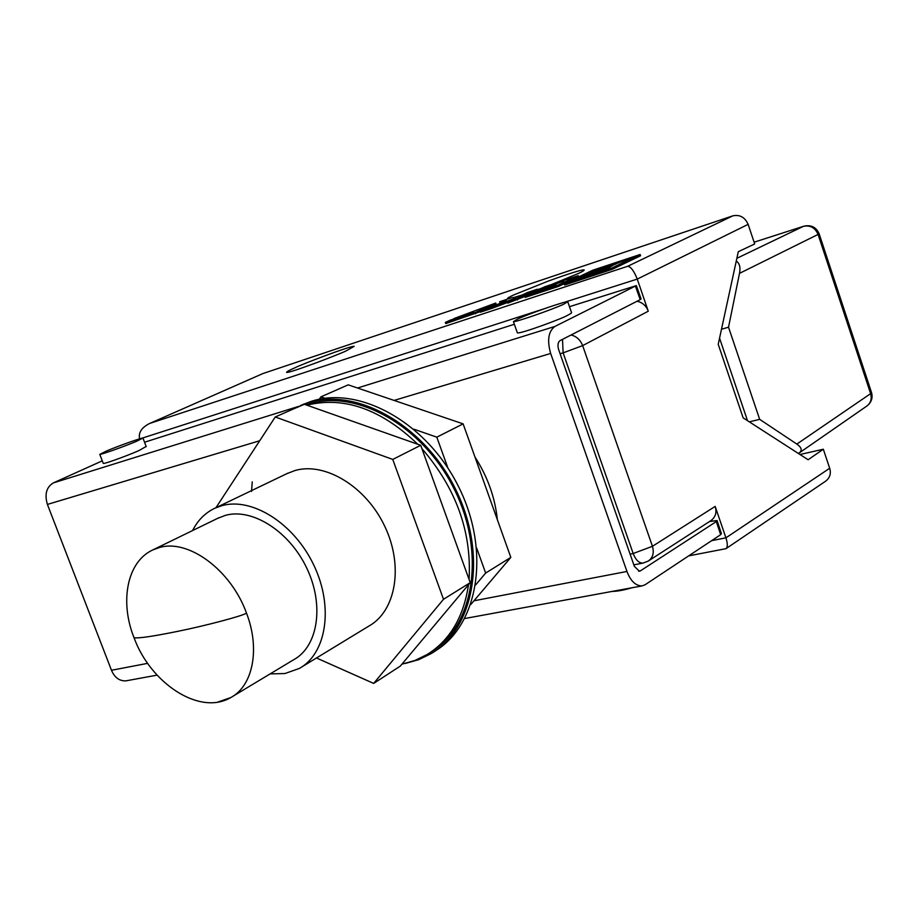 <?xml version="1.0" encoding="UTF-8"?>
<svg xmlns="http://www.w3.org/2000/svg" width="918" height="918" viewBox="0 0 918 918"><rect width="100%" height="100%" fill="white"/><g stroke="black" fill="none" stroke-linecap="round" stroke-linejoin="round"><path stroke-width="1.38" d="M136.334 441.397C124.297 446.492 100.75 454.846 99.798 454.364L106.706 450.899C118.835 445.792 141.865 437.622 142.967 438.047L136.334 441.397M660.604 574.473L652.744 579.683M632.054 587.761C623.689 590.182 617.091 591.399 612.249 591.399M563.675 304.225C551.374 309.917 515.078 322.459 513.426 321.621L517.844 318.936C530.386 313.21 565.752 300.978 567.749 301.701L563.675 304.225M146.146 446.469L139.674 450.187C135.669 452.367 105.409 464.06 103.241 463.395L103.16 463.177M571.455 312.372C571.88 312.866 570.56 313.841 567.531 315.287C565.603 317.284 519.955 334.359 517.373 332.844L517.236 332.431M638.572 571.203L640.42 570.847L716.315 521.573L717.073 520.54L709.534 521.516M636.404 285.693L641.085 298.947L640.202 299.635L560.049 340.624C557.88 342.253 557.421 345.248 558.649 349.609L634.384 566.406L639.41 571.226L640.42 570.847M357.55 388.004L554.942 326.429L636.369 285.601L569.481 306.692M514.355 324.272L144.551 442.235M102.265 460.847L53.244 482.948L298.614 406.399M554.942 326.429C548.379 331.272 546.956 340.28 550.662 353.453L626.96 571.466C630.586 580.991 635.6 585.822 641.98 585.925L645.113 584.743L720.676 534.678L716.315 521.573M259.599 440.778L47.403 504.43L111.48 670.278L147.683 663.335M717.142 520.77L721.41 533.61L720.676 534.678M47.403 504.43C44.443 494.377 46.382 487.217 53.244 482.948M126.592 680.731L125.858 680.869C119.374 681.076 114.578 677.541 111.48 670.278M346.694 350.584L354.187 346.338C351.433 345.363 299.773 365.031 294.689 367.9C289.308 370.229 286.6 371.733 286.577 372.421C289.262 373.442 342.093 353.304 346.694 350.584M551.603 284.488L578.569 273.38C582.666 271.51 584.514 270.328 584.123 269.835C581.071 269.812 569.16 273.541 548.367 281.046L513.621 294.999C509.157 297.007 507.092 298.293 507.413 298.866L508.446 298.82M711.645 540.656L725.931 537.833L829.688 468.26L823.32 449.223L808.127 459.746L743.144 417.874L718.22 344.307L738.301 251.693L754.688 243.958L748.136 224.359L637.264 279.095L648.269 311.225L582.655 345.604C580.325 339.821 576.458 336.286 571.042 335.001M829.688 468.26C831.272 473.585 829.906 477.899 825.58 481.216L726.356 548.425M799.991 454.502L823.32 449.223M630.104 554.139L633.179 553.52C635.726 560.026 638.997 563.216 642.99 563.09L648.177 561.116C652.87 557.846 654.293 552.9 652.446 546.302L715.168 506.415L725.851 537.615M715.168 506.415C716.981 512.428 715.547 517.167 710.876 520.655L648.751 560.737M637.264 279.095L564.111 302.389M637.138 301.207C642.646 302.584 646.352 305.923 648.269 311.225M480.091 311.684L445.781 323.606L445.345 322.425L450.107 320.233L473.722 312.017L454.135 318.902M454.008 318.546L495.731 303.043L496.156 304.225L488.869 307.61M533.129 292.613L532.096 293.094M524.912 296.457L507.815 303.135L507.367 301.919L515.95 297.914L491.796 307.071L492.232 308.276L480.298 312.223L479.85 311.018L506.598 300.897L499.621 301.747L500.058 302.929L501.767 302.733M507.574 302.47L492.232 308.276M533.037 292.372L563.79 281.092L540.036 288.963L544.707 286.783L578.248 275.641L578.696 276.88L558.592 286.382L525.245 297.386L524.809 296.158L529.479 293.967L555.895 284.809L533.174 292.739M640.592 255.755L612.444 269.249L564.673 285.005L564.214 283.742L592.844 270.202L640.144 254.493L640.592 255.755M514.505 297.34L522.468 294.873M537.535 289.698L541.7 288.183M262.904 373.557L149.267 423.646L262.904 373.557L732.793 215.856C739.805 214.387 744.923 217.222 748.136 224.359M149.267 423.646C141.51 427.696 138.285 432.768 139.593 438.838M150.139 423.29L627.74 266.266C630.873 266.771 634.017 270.971 637.184 278.877M725.931 537.833C727.699 543.49 727.756 547.082 726.115 548.585L725.587 548.746M640.144 254.493L611.985 267.964L612.444 269.249M611.985 267.964L564.214 283.742M631.791 257.74L575.62 279.347L631.791 257.74M614.865 264.097L583.079 275.813L614.865 264.097M610.493 265.589L590.079 272.497L610.493 265.589M599.706 271.384L613.075 265.256L606.27 269.215L599.706 271.384M587.864 275.308L616.058 263.948L587.864 275.308M578.248 275.641L558.144 285.131L558.592 286.382M558.144 285.131L524.809 296.158M499.621 301.747L511.819 297.696L518.234 296.858L527.781 292.394L537.363 289.216L537.719 290.191M491.796 307.071L479.85 311.018M537.363 289.216L517.006 298.729L517.454 299.956M517.006 298.729L507.367 301.919M495.731 303.043L475.134 312.579L475.57 313.784M475.134 312.579L445.345 322.425M719.551 338.157L747.504 420.673M759.656 419.331L796.847 444.082L870.62 393.65L818.076 234.434L739.495 273.369L728.525 327.21L759.656 419.331L749.34 421.867M798.281 453.4L799.326 452.861C802.424 450.348 801.598 447.422 796.847 444.082M721.491 329.241L728.525 327.21M739.495 273.369C740.665 267.368 739.587 263.271 736.27 261.079M270.133 673.892L284.89 673.548L299.314 668.453C326.464 653.639 333.877 607.073 313.922 565.373C294.276 523.547 252.129 497.017 221.938 505.657L214.95 508.182C205.265 512.76 197.806 520.219 192.596 530.547M301.77 666.95L368.761 626.145C395.807 611.308 403.84 566.291 384.849 526.496C366.167 486.574 325.041 461.72 295.022 470.521L286.818 473.677M232.805 696.337L293.737 659.698C317.903 646.639 324.513 605.455 306.956 568.54C289.686 531.511 252.427 507.815 225.553 515.319L217.818 518.268M430.978 652.021C473.757 626.558 486.23 553.324 454.456 489.627C423.164 425.7 356.023 388.486 308.31 404.218L306.176 404.918M316.492 657.988L373.66 683.417L400.34 666.078L401.923 664.184L414.925 660.478L427.042 654.568C449.809 640.443 463.624 617.171 468.49 584.743L470.234 582.655L469.064 579.407C471.772 531.843 456.051 488.238 421.913 448.604L420.719 445.299L417.816 444.278C381.016 409.095 344.032 396.06 306.864 405.171L304.202 404.23L275.251 416.979L215.971 507.688M405.446 663.416L418.757 659.652L431.162 653.605C474.721 628.268 487.779 554.231 455.753 489.581C424.208 424.713 356.127 386.891 307.817 402.864L293.817 408.797M435.121 651.034C478.278 625.273 490.878 551.408 458.828 487.206C427.237 422.796 359.489 385.388 311.34 401.315L302.504 404.677M497.349 519.668C495.077 497.602 487.607 476.706 474.962 456.992M422.028 409.91L403.736 403.702M417.816 444.278L306.864 405.171M401.923 664.184L468.49 584.743M469.064 579.407L421.913 448.604M447.915 468.054L436.819 437.163L463.131 423.875L348.197 384.837L320.887 396.874L319.269 399.273M436.819 437.163L413.926 429.211M325.041 398.309L320.887 396.874M470.819 604.503L510.821 557.387L463.131 423.875M475.719 584.846L485.645 573.061L510.821 557.387M485.645 573.061L476.637 548.012M252.243 481.881L251.532 491.428M373.66 683.417L443.497 599.293L392.766 459.425L275.251 416.979M392.766 459.425L420.719 445.299M443.497 599.293L470.234 582.655M550.662 353.453L394.097 400.42M473.975 600.797L626.96 571.466M640.202 299.635L635.474 286.267M562.516 339.362L563.124 352.868L582.655 345.604L652.446 546.302L633.179 553.52L563.124 352.868L560.106 353.774M543.399 309.045L142.152 438.15M627.74 266.266L732.793 215.856M633.845 564.857L643.392 563.009M736.867 258.314L803.307 226.367L754.103 242.191L803.307 226.367C810.158 224.944 815.081 227.63 818.076 234.434L819.097 233.665C816.136 227.09 810.996 224.612 803.663 226.23M819.131 233.78L871.48 392.411L870.62 393.65C872.066 399.009 870.7 403.22 866.5 406.284L799.819 452.528M218.254 701.903L230.693 697.611C252.886 686.01 260.414 649.083 246.494 613.109C231.061 570.067 188.511 538.82 159.571 547.495L152.996 549.836L218.989 517.695M246.494 613.109C243.213 615.783 204.439 626.007 177.449 631.4C152.79 636.415 138.32 638.515 134.039 637.7C119.707 602.231 126.661 561.655 152.996 549.836M133.879 637.276L134.039 637.7C150.196 682.613 199.149 716.063 230.693 697.611M103.241 463.395L99.798 454.364M146.226 446.687L143.024 438.207M517.373 332.844L513.426 321.621M571.604 312.774L567.852 301.999M641.98 585.925L464.772 618.525M157.081 675.132L125.858 680.869M688.661 555.883L725.805 548.7M867.235 405.756C871.469 402.21 872.915 397.85 871.572 392.686M300.358 405.618L303.892 404.069M214.95 508.182L288.08 473.08"/></g></svg>
